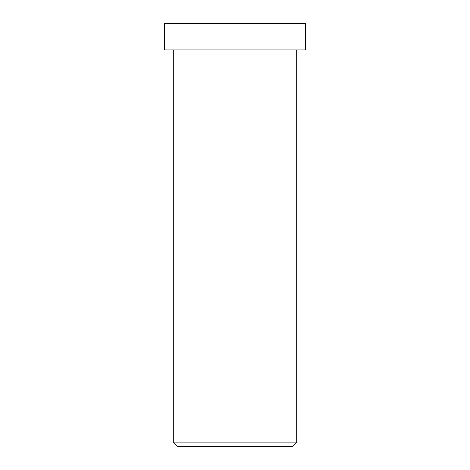 <?xml version="1.0" encoding="UTF-8"?>
<svg xmlns="http://www.w3.org/2000/svg" width="470" height="470" viewBox="0 0 470 470"><rect width="100%" height="100%" fill="white"/><g stroke="black" fill="none" stroke-linecap="round" stroke-linejoin="round"><path stroke-width="0.7" d="M296.688 442.094L292.281 446.5L177.719 446.5L292.281 446.5L296.688 442.094L173.312 442.094L296.688 442.094L173.312 442.094L296.688 442.094L296.688 49.938L296.688 442.094M199.75 23.5L305.5 23.5L164.5 23.5L305.5 23.5L305.5 49.938L164.5 49.938L305.5 49.938L305.5 23.5M305.5 49.938L199.75 49.938M292.281 446.5L206.359 446.5M177.719 446.5L173.312 442.094L173.312 49.938M164.5 23.5L164.5 49.938"/></g></svg>
